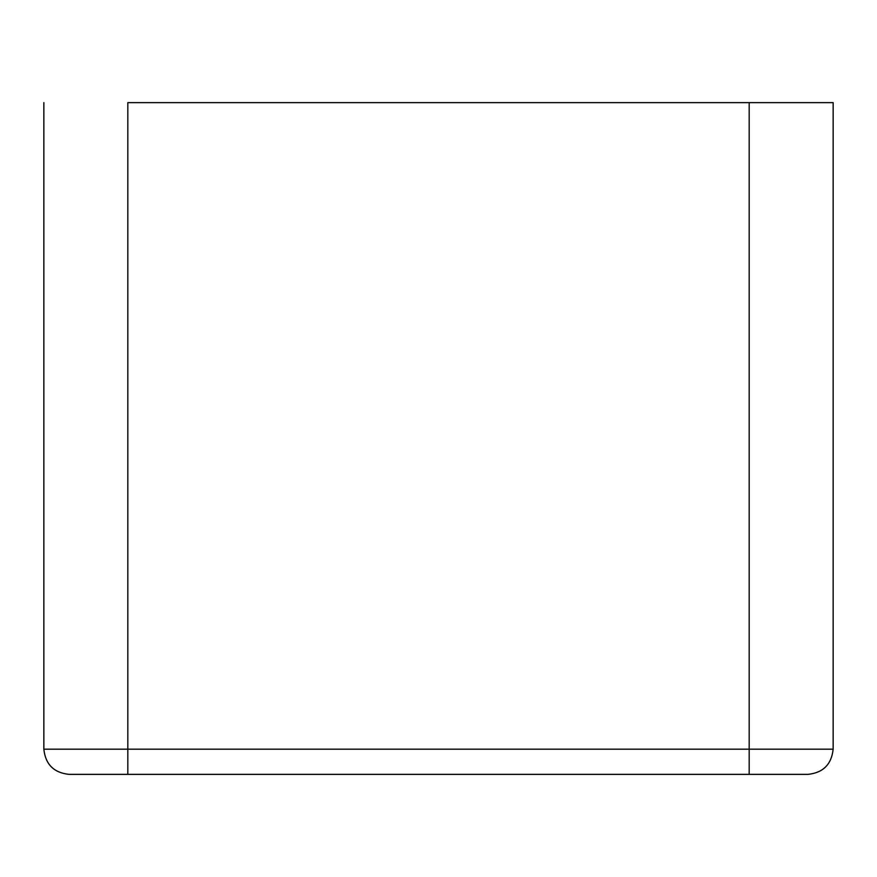 <?xml version="1.0" encoding="UTF-8"?>
<svg xmlns="http://www.w3.org/2000/svg" width="877" height="877" viewBox="0 0 877 877"><rect width="100%" height="100%" fill="white"/><g stroke="black" fill="none" stroke-linecap="round" stroke-linejoin="round"><path stroke-width="1.32" d="M69.042 774.369L807.958 774.369C823.152 772.769 831.549 764.371 833.15 749.177L833.15 102.631L749.177 102.631L833.15 102.631L833.15 749.177L749.177 749.177L833.15 749.177C831.549 764.371 823.152 772.769 807.958 774.369L749.177 774.369L749.177 749.177L127.823 749.177L127.823 102.631L749.177 102.631L749.177 774.369L127.823 774.369L127.823 102.631L749.177 102.631L749.177 749.177L127.823 749.177L127.823 774.369L69.042 774.369C53.848 772.769 45.451 764.371 43.85 749.177L127.823 749.177L43.85 749.177C45.451 764.371 53.848 772.769 69.042 774.369M43.85 102.631L43.85 749.177L43.85 102.631"/></g></svg>
